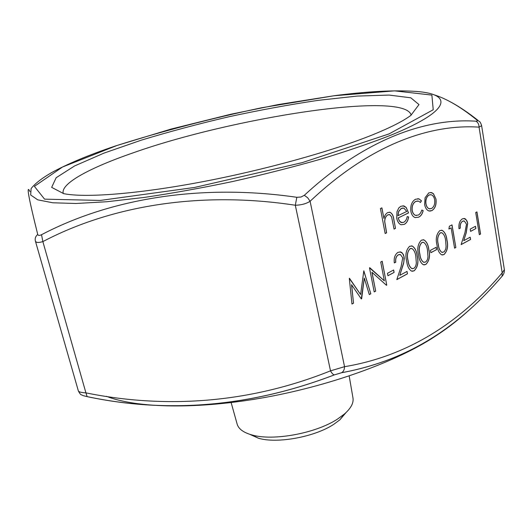 <?xml version="1.0" encoding="UTF-8"?>
<svg xmlns="http://www.w3.org/2000/svg" width="531" height="531" viewBox="0 0 531 531"><rect width="100%" height="100%" fill="white"/><g stroke="black" fill="none" stroke-linecap="round" stroke-linejoin="round"><path stroke-width="0.8" d="M436.555 249.643L430.86 252.703L430.435 250.347L436.143 247.293L436.555 249.643L430.853 252.663M428.836 249.59C430.369 255.929 429.367 260.894 425.822 264.471L423.28 264.723C420.671 262.951 419.105 259.725 418.574 255.059C416.935 248.681 417.897 243.709 421.455 240.138L423.964 239.899C426.665 241.658 428.285 244.884 428.836 249.59L428.763 249.59C430.296 255.929 429.294 260.887 425.749 264.471L425.822 264.471M402.737 257.781L400.44 254.568L398.423 254.787C396.245 256.227 395.363 258.697 395.768 262.188L394.341 262.945C393.71 257.98 394.945 254.442 398.044 252.318L400.799 251.986L402.08 252.776L403.553 254.926L404.29 258.312L403.58 263.476L399.743 275.37L407.031 271.421L407.476 273.817L396.81 279.625L401.111 266.582L402.737 257.781M394.102 272.423L387.935 275.728L387.471 273.292L393.644 269.994L394.102 272.423L387.929 275.689M372.005 272.264L375.682 291.121L374.202 291.931L369.496 267.85L384.338 280.826L380.72 262.002L382.187 261.239L386.76 285.094L386.429 285.273L371.926 272.257L375.682 291.121M351.615 284.722L353.52 303.188L351.973 304.031L349.305 278.363L360.602 294.526L363.828 270.803L370.804 293.776L369.31 294.592L364.279 278.085L361.306 298.946L351.535 284.716L353.52 303.188M424.641 204.608L425.079 197.758L428.776 192.886L431.557 192.574L433.435 193.709L435.978 199.065C436.595 204.601 435.234 208.451 431.889 210.615L428.922 210.96C426.745 210.103 425.318 207.986 424.641 204.608M386.614 232.804L385.161 233.527L380.428 208.537L381.902 207.84L383.9 218.42C384.59 215.546 385.871 213.601 387.736 212.566L390.086 212.34C392.203 213.502 393.451 215.858 393.823 219.409L395.495 228.39L394.055 229.1L391.593 216.887L389.727 214.637L387.889 214.876C385.891 216.077 384.842 218.294 384.736 221.533L386.614 232.804L385.154 233.487M398.243 217.956L399.166 220.584L400.454 222.077L401.376 222.562L403.646 222.33C405.492 221.361 406.673 219.442 407.197 216.575L408.624 216.96C408.067 220.69 406.593 223.159 404.217 224.381L401.058 224.759C398.867 223.79 397.42 221.619 396.737 218.241L396.989 211.71L398.841 207.873L400.925 206.24L404.005 205.935L406.195 207.462L408.545 212.918L398.164 217.956L399.558 221.274L402.073 222.695M410.881 211.431C410.277 205.464 411.837 201.395 415.567 199.218L419.039 198.906L421.428 200.811L420.472 202.47L418.514 201.103L415.853 201.402C413.025 203.015 411.817 206.068 412.242 210.561C412.779 213.123 413.888 214.716 415.567 215.354L418.309 215.068L419.284 214.438L420.691 212.798L421.82 210.037L423.174 210.634C422.371 213.953 420.871 216.144 418.667 217.192L415.196 217.577C413.005 216.794 411.571 214.743 410.881 211.431M417.2 255.789C418.78 262.181 417.758 267.199 414.14 270.843L411.485 271.095C408.85 269.29 407.257 266.051 406.713 261.378C405.034 254.946 406.009 249.915 409.64 246.284L412.248 246.039C414.983 247.818 416.636 251.063 417.2 255.789L417.127 255.783C418.7 262.181 417.685 267.193 414.067 270.837L414.14 270.843M446.943 239.952C448.41 246.205 447.434 251.077 444.002 254.561L441.626 254.814C439.064 253.088 437.531 249.895 437.02 245.229C435.453 238.943 436.389 234.058 439.827 230.58L442.204 230.348C444.839 232.067 446.418 235.266 446.943 239.952L446.863 239.946C448.337 246.198 447.354 251.07 443.929 254.561L444.002 254.561M451.118 227.885L448.901 229.04L449.345 226.266L452.007 224.879L455.857 247.479L454.582 248.169L451.118 227.885L448.907 228.994M466.477 224.162L464.306 221.002L462.687 221.201C460.755 222.496 459.959 224.799 460.297 228.111L459.03 228.781C458.499 224.075 459.614 220.77 462.362 218.858L464.592 218.553L465.514 219.044L467.001 220.982L467.698 223.325L466.218 232.843L463.729 240.696L470.194 237.184L470.572 239.468L461.107 244.618L464.99 232.425L466.477 224.162M475.869 228.549L470.585 231.39L470.207 229.1L475.497 226.279L475.869 228.549L470.579 231.35M480.562 234.025L479.347 234.689L475.723 212.526L476.951 211.889L480.562 234.025L479.34 234.649M78.356 390.902L78.369 390.969C78.82 391.958 81.336 392.595 85.929 392.874C165.32 408.97 249.431 403.407 330.508 370.844L344.546 366.682C408.784 356.062 461.399 321.162 502.193 272.854L504.37 269.642L481.624 125.655L479.062 127.148C478.995 124.387 477.98 122.409 476.022 121.201C477.528 121.207 477.747 120.763 476.685 119.86C460.842 107.003 446.511 98.613 433.701 94.691M30.021 191.691C25.992 183.507 28.561 197.758 37.728 234.443C38.126 235.611 39.387 235.704 41.524 234.709C109.824 198.893 200.101 183.248 296.836 197.3L300.984 197.034L304.329 195.308L307.688 197.771L310.097 201.282C306.082 203.798 301.15 205.112 295.302 205.238L330.508 370.844C331.875 373.359 333.163 374.7 334.377 374.866C251.276 406.593 168.865 413.841 87.144 396.624L83.121 395.628C80.553 394.168 80.991 395.681 78.369 390.975L35.411 241.127C36.048 242.72 38.537 242.873 42.865 241.605L85.929 392.874L87.144 396.624L87.628 396.757C169.243 413.868 251.508 406.567 334.424 374.866L341.513 372.762C390.385 363.609 432.247 343.311 467.088 311.876M373.154 134.602C390.803 127.413 403.361 121.015 410.848 115.393L418.999 104.58L410.795 97.804L389.084 95.069L357.078 96.084L317.877 100.386C289.169 104.673 259.46 110.143 228.748 116.793C198.163 123.955 168.977 131.761 141.2 140.197L103.95 153.127L74.599 165.944L56.16 177.719L51.66 187.363L63.66 193.636C84.522 197.93 136.255 194.193 200.074 182.206C263.854 170.219 332.353 151.156 373.154 134.602M63.295 193.563L63.216 193.311C60.587 183.401 90.602 167.517 133.055 152.868C231.874 117.749 403.772 90.675 411.107 114.908L411.147 115.167M249.696 434.285L258.378 438.201C277.023 443.889 314.737 437 333.826 424.282L339.853 419.835L346.013 412.58M231.138 402.578L237.184 424.229C238.625 428.968 243.45 432.519 251.674 434.876C272.742 441.301 315.958 433.396 337.65 418.986L344.48 413.961C350.898 408.306 353.739 403.022 353.002 398.124L349.179 375.975M304.329 195.308C364.147 139.998 424.946 117.769 476.022 121.201M341.513 372.762L341.625 372.702C410.868 360.104 460.842 324.428 502.114 276.213L502.193 272.854L479.062 127.148C428.557 123.796 368.753 145.759 310.097 201.282L344.546 366.682C344.466 369.596 343.497 371.607 341.625 372.702L334.424 374.866M504.37 269.642C504.523 272.171 503.766 274.361 502.114 276.213L501.456 276.963M37.728 234.443C35.63 236.215 34.827 238.326 35.318 240.769M41.524 234.709L42.865 241.605C111.158 205.709 200.426 190.735 295.302 205.238L296.836 197.3M481.624 125.655L481.624 125.655C480.754 122.973 479.924 121.513 479.128 121.28L476.685 119.86M381.835 207.873L383.9 218.42M389.263 212.208L390.013 212.34C392.13 213.495 393.378 215.851 393.743 219.403L395.495 228.39M395.416 228.383L394.048 229.067M389.163 214.551L387.889 214.876M387.816 214.869C385.818 216.077 384.763 218.294 384.656 221.527L384.736 221.533M384.656 221.527L386.541 232.797M407.197 216.595L408.624 216.96M408.551 216.96C407.987 220.684 406.52 223.159 404.144 224.381L404.217 224.381M404.144 224.381L400.985 224.759M402.923 205.756L406.195 207.462M406.122 207.462L408.545 212.918M408.472 212.918L398.164 217.956M402.956 208.006L401.317 208.364L398.635 211.457L397.918 215.725L406.753 211.464L403.938 208.159L401.396 208.364L398.708 211.457L397.991 215.725M417.705 198.713L418.959 198.906L421.428 200.811M421.348 200.811L420.426 202.424M417.618 200.97L415.853 201.402M415.773 201.402C412.945 203.015 411.744 206.068 412.169 210.561L412.242 210.561M412.169 210.561C412.706 213.117 413.815 214.716 415.494 215.347L416.43 215.506M421.813 210.07L423.174 210.634M423.094 210.634C422.298 213.953 420.791 216.137 418.594 217.192L418.667 217.192M418.594 217.192L415.116 217.577M430.621 192.434L433.435 193.709M433.356 193.709L435.978 199.065M435.905 199.065C436.522 204.594 435.161 208.444 431.809 210.615L431.889 210.615M431.809 210.615L429.838 211.112M430.488 194.678L429.068 194.996C426.493 196.696 425.444 199.683 425.922 203.957C426.433 206.519 427.508 208.119 429.148 208.749L429.964 208.882M434.65 199.729C434.119 197.054 432.977 195.401 431.225 194.784L429.141 195.003C426.566 196.696 425.517 199.683 426.001 203.957C426.506 206.519 427.581 208.119 429.227 208.749L431.517 208.524C434.073 206.878 435.115 203.944 434.65 199.729M353.447 303.181L351.967 303.984M349.471 278.277L360.602 294.526M363.762 270.837L370.804 293.776M370.731 293.769L369.297 294.552M361.651 298.761L364.279 278.085M375.609 291.114L374.196 291.884M369.768 267.71L384.338 280.826M382.121 261.272L386.76 285.094M393.577 270.033L394.029 272.416M399.81 254.442L398.423 254.787M398.35 254.78C396.172 256.221 395.29 258.69 395.695 262.181L395.768 262.188M395.695 262.181L394.334 262.898M399.982 251.827L402.564 253.373L404.111 256.851M404.038 256.845L403.865 262.035L399.743 275.37M406.965 271.454L407.476 273.817M407.403 273.81L396.83 279.565M414.067 270.837L412.262 271.275M411.366 245.866L412.169 246.039C414.91 247.811 416.563 251.063 417.127 255.783M411.246 248.402L410.051 248.667C407.323 251.661 406.653 255.643 408.034 260.615C408.432 264.425 409.686 267.08 411.79 268.573L412.454 268.713M410.124 248.667C407.396 251.667 406.726 255.65 408.107 260.621C408.505 264.431 409.759 267.08 411.864 268.58L413.749 268.434C415.361 267.305 416.218 265.381 416.311 262.666L415.826 256.513C415.381 252.716 414.08 250.055 411.937 248.535L410.051 248.667M425.749 264.471L424.017 264.896M423.114 239.74L423.891 239.899C426.585 241.651 428.212 244.884 428.763 249.59M422.995 242.242L421.853 242.501C419.178 245.448 418.521 249.384 419.862 254.316C420.253 258.119 421.481 260.754 423.565 262.228L424.209 262.354M421.926 242.501C419.258 245.448 418.594 249.391 419.935 254.322C420.326 258.126 421.561 260.761 423.638 262.234L425.444 262.088C427.024 260.98 427.86 259.082 427.959 256.393L427.488 250.3C427.057 246.503 425.776 243.862 423.652 242.368L421.853 242.501M436.077 247.333L436.482 249.643M443.929 254.561L442.303 254.966M441.38 230.195L442.124 230.348C444.759 232.067 446.339 235.266 446.863 239.946M441.274 232.664L440.206 232.903C437.624 235.784 436.98 239.654 438.267 244.512C438.633 248.309 439.841 250.917 441.885 252.351L442.496 252.471M440.285 232.91C437.697 235.784 437.053 239.654 438.34 244.519C438.712 248.309 439.914 250.924 441.958 252.358L444.235 251.794L445.721 249.105L446.08 246.636L445.642 240.629C445.224 236.846 443.976 234.231 441.892 232.77L440.206 232.903M451.934 224.912L455.857 247.479M455.784 247.473L454.576 248.13M463.775 220.916L462.687 221.201M462.607 221.201C460.676 222.496 459.879 224.799 460.218 228.111L460.297 228.111M460.218 228.111L459.023 228.742M463.895 218.447L466.251 219.874L467.698 223.325M467.625 223.319L466.145 232.843L463.729 240.696M470.127 237.224L470.572 239.468M470.499 239.461L461.127 244.565M475.424 226.312L475.796 228.549M476.884 211.922L480.489 234.025M116.966 145.481L62.532 167.006L34.396 186.368L44.558 199.145L100.286 200.433L194.685 187.43L302.106 162.665L389.004 133.931L433.23 109.751L431.876 95.089L394.56 90.867L334.045 95.753L261.597 107.766C210.415 118.625 162.207 131.197 116.966 145.481M391.931 134.761C371.78 142.7 348.243 150.777 321.315 158.995C292.926 167.086 263.31 174.613 232.465 181.562C201.7 187.987 172.383 193.264 144.512 197.399L106.923 201.734L76.006 203.492L52.808 202.782L37.728 199.835L30.665 194.983L31.117 188.605C34.82 183.726 41.584 178.429 51.414 172.714C67.868 163.687 89.434 154.7 116.097 145.759L171.148 129.046L230.852 114.238L278.503 104.521L334.264 95.706C365.832 91.591 392.057 90.097 412.932 91.246C452.352 93.098 454.284 109.127 391.931 134.761M106.392 396.299C136.852 408.312 198.362 409.68 266.695 397.135C335.001 384.577 402.08 359.321 438.214 334.258M339.853 419.835L344.48 413.961M258.378 438.201L251.674 434.876M451.436 102.403C459.813 106.996 468.634 112.964 477.913 120.311"/></g></svg>
